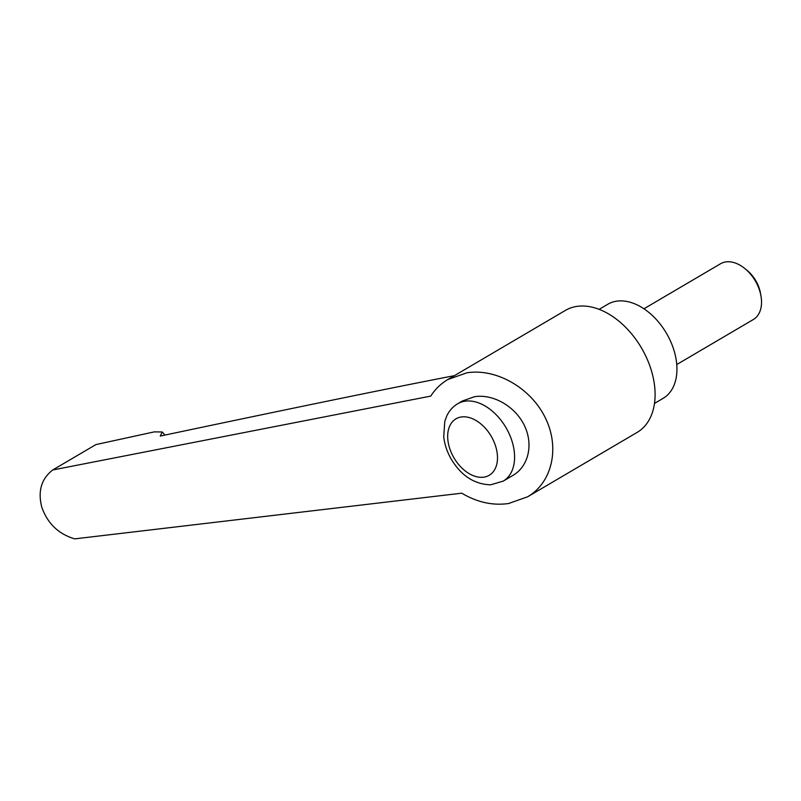 <?xml version="1.0" encoding="UTF-8"?>
<svg xmlns="http://www.w3.org/2000/svg" width="801" height="801" viewBox="0 0 801 801"><rect width="100%" height="100%" fill="white"/><g stroke="black" fill="none" stroke-linecap="round" stroke-linejoin="round"><path stroke-width="1.2" d="M599.138 309.336L607.769 304.26A54.588 35.885 59.5 0 1 619.343 300.906A54.588 35.885 59.5 0 1 670.507 341.146A54.588 35.885 59.5 0 1 663.098 398.367L654.467 403.444M52.706 469.987C41.362 478.838 37.707 491.203 41.762 507.083C47.449 523.393 58.423 533.997 74.693 538.873L461.766 493.186C477.126 502.317 492.735 505.761 508.575 503.519L527.589 496.81C552.269 482.452 560.079 447.679 545.331 417.842C530.803 387.924 496.25 368.1 466.863 372.815L447.839 379.524C440.84 383.679 435.153 389.206 430.778 396.095L52.706 469.987L95.89 444.595L154.303 431.869L162.303 431.989L160.24 436.064C293.697 407.879 391.759 387.744 454.417 375.659M447.839 379.524L565.426 310.398A70.758 46.518 59.5 0 1 580.435 306.042A70.758 46.518 59.5 0 1 646.757 358.207A70.758 46.518 59.5 0 1 637.155 432.39L527.589 496.81M462.427 400.971L474.492 396.715C493.126 393.722 515.053 406.297 524.265 425.271C533.616 444.205 528.66 466.262 513.01 475.363L503.208 481.121A44.886 29.507 59.5 0 0 509.306 434.072A44.886 29.507 59.5 0 0 467.233 400.981A44.886 29.507 59.5 0 0 457.711 403.744L462.427 400.971M676.745 364.545L753.34 319.519A32.35 21.267 -120.5 0 0 760.95 295.859A32.35 21.267 -120.5 0 0 759.618 290.523A32.35 21.267 -120.5 0 0 744.92 268.595A32.35 21.267 -120.5 0 0 720.55 263.749L643.954 308.785M744.92 268.595L747.123 270.408A26.874 17.672 59.5 0 1 759.338 288.62A26.874 17.672 59.5 0 1 760.439 293.056L760.95 295.859M482.242 477.316A32.751 21.527 59.5 0 1 449.631 448.19A32.751 21.527 59.5 0 1 462.928 416.82A32.751 21.527 59.5 0 1 495.539 445.937A32.751 21.527 59.5 0 1 482.242 477.316M164.876 435.083L162.303 431.989M503.208 481.121L490.713 484.795C474.643 484.365 461.606 476.004 451.584 459.724C447.248 452.385 444.625 444.735 443.714 436.765L444.795 421.286L446.838 415.789C449.301 410.643 452.925 406.628 457.711 403.744"/></g></svg>
